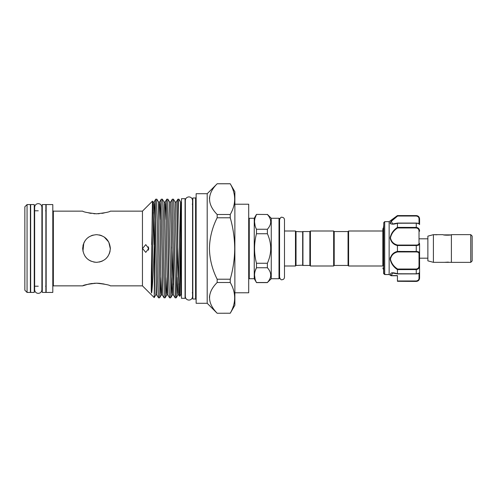 <?xml version="1.0" encoding="UTF-8"?>
<svg xmlns="http://www.w3.org/2000/svg" width="497" height="497" viewBox="0 0 497 497"><rect width="100%" height="100%" fill="white"/><g stroke="black" fill="none" stroke-linecap="round" stroke-linejoin="round"><path stroke-width="0.75" d="M34.256 204.571L34.256 292.429L30.659 292.429L30.659 204.571L34.256 204.571M45.879 204.571L45.879 292.429L42.282 292.429L42.282 204.571L45.879 204.571M443.858 234.876L450.636 234.876M470.765 234.665L472.15 236.05L472.15 260.95L470.765 262.335M451.394 248.5L451.394 262.36L470.765 262.36L470.765 234.64L451.394 234.64L451.394 248.5M433.409 234.665L433.409 262.335L427.874 260.85L427.874 236.15L433.409 234.665L436.962 234.801M451.394 262.335L444.48 262.335L448.35 262.099M444.48 262.335L433.409 262.335M451.394 234.665C451.655 235.354 442.839 235.354 443.094 234.665L434.105 234.665M417.654 227.738L416.256 227.421L416.256 223.203C418.455 223.439 419.561 223.855 419.574 224.445L419.574 219.283A0.553 0.348 180 0 0 419.021 218.935C419.039 217.338 418.114 216.369 416.256 216.027L397.619 216.027L391.332 221.283L392.611 223.967L397.209 223.221M383.603 225.949L383.603 273.356L383.765 222.606L383.765 273.735L384.728 274.537L389.145 274.537L389.139 221.662L397.438 215.574L416.256 215.704C418.455 216.102 419.561 217.295 419.574 219.283L419.574 218.891C419.381 216.872 418.269 215.766 416.256 215.574L397.438 215.574M419.021 273.033L419.574 272.48L419.574 278.109C419.381 280.128 418.269 281.234 416.256 281.426L417.474 281.053M389.163 274.555L391.263 275.748L397.438 275.748L397.438 276.568M383.765 222.606L384.709 221.662L384.709 274.499M397.463 273.847L392.611 273.033L391.251 275.705L389.139 274.512L390.897 275.574C389.71 272.623 391.891 272.014 397.438 273.76L397.438 269.623C393.475 266.982 391.033 263.46 390.12 259.061C391.033 254.93 393.469 252.383 397.438 251.426L397.438 245.574C393.469 244.611 391.027 242.07 390.12 237.951C391.04 233.534 393.481 230.012 397.438 227.377L397.438 223.24C393.475 224.52 391.033 224.451 390.12 223.041C391.033 220.923 393.469 218.475 397.438 215.704L397.619 216.027L397.445 215.704M397.277 215.828L394.929 217.674M390.319 222.308L390.126 223.097M390.313 223.575L390.63 223.83M395.171 244.611L396.929 245.394M390.381 257.34L390.12 259.049M348.049 265.448L348.049 231.552L348.602 230.999L348.602 266.001L348.049 265.448L334.208 265.448L333.655 266.001L310.414 266.001L309.861 265.448L302.94 265.448L302.94 231.552L309.861 231.552L310.414 230.999L333.655 230.999L333.655 266.001M348.049 231.552L334.208 231.552L333.655 230.999M302.94 265.174L296.026 265.448L295.473 266.001L284.489 266.001L284.489 277.251C284.34 278.749 283.52 279.569 282.023 279.712C281.134 280.122 280.314 279.302 279.562 277.251L279.562 219.749C280.314 217.698 281.134 216.878 282.023 217.288C283.52 217.431 284.34 218.251 284.489 219.749L284.489 277.245M302.94 231.826L296.026 231.552L295.473 230.999L284.489 230.999L284.489 219.755M248.705 218.823A0.553 0.553 0 0 1 249.258 218.27L249.258 278.73A0.553 0.553 0 0 1 248.705 278.177M279.01 278.73L279.01 218.27A0.553 0.553 0 0 1 279.562 218.823L279.562 278.177A0.553 0.553 0 0 1 279.01 278.73L271.256 278.73L267.386 282.507C271.797 277.599 271.797 272.679 267.386 267.74L267.386 263.267C271.797 253.427 271.797 243.586 267.386 233.733L267.386 229.26C271.797 224.352 271.797 219.432 267.386 214.493L256.477 214.393L267.386 214.493M270.747 275.127L270.666 276.226M279.01 218.27L271.256 218.27L267.386 214.393M255.104 271.2L256.477 267.74C253.917 272.636 253.917 277.556 256.477 282.507L254.24 278.73L254.24 218.27L256.477 214.393M255.104 225.8L254.539 221.879M255.104 217.953L256.477 214.493C253.917 219.388 253.917 224.309 256.477 229.26L256.477 233.733C253.917 243.567 253.917 253.414 256.477 263.267L256.477 267.74L267.386 267.74M255.104 279.047L254.539 275.121M254.24 278.73L249.258 278.73M254.24 218.27L249.258 218.27M185.064 198.694L185.064 298.306L181.467 298.306L181.467 198.694L185.064 198.694M148.417 246.798A3.373 1.044 -90 0 0 148.274 248.5A3.373 1.044 -90 0 0 148.417 250.202M148.665 249.171A2.212 0.683 90 0 1 148.634 248.5A2.212 0.683 90 0 1 148.665 247.835M27.062 292.429L24.85 290.217L24.85 206.783L27.062 204.571L27.062 292.429L30.385 292.429L30.385 204.571L27.062 204.571M195.582 299.026L195.582 197.974L192.811 197.974L192.811 299.026L195.582 299.026L196.135 299.579M207.199 303.288L207.199 193.712L196.135 193.712L196.135 303.288L207.199 303.288L217.164 313.253L230.241 313.222L217.164 313.253M46.159 204.571L46.159 292.429L52.8 292.429L52.8 204.571L46.159 204.571M96.517 213.803C88.106 212.89 83.496 212.002 82.682 211.144C83.502 212.002 88.112 212.89 96.517 213.803C104.929 212.89 109.545 212.002 110.353 211.144C109.533 212.008 104.917 212.89 96.517 213.803M88.839 212.964L91.193 213.393M93.796 213.698L95.064 213.772M98.095 213.766L99.232 213.698M101.848 213.393L104.221 212.958M82.682 248.5C83.502 240.082 88.112 235.466 96.517 234.665C104.929 235.479 109.539 240.088 110.353 248.5C109.533 256.918 104.923 261.528 96.517 262.335C88.106 261.521 83.49 256.906 82.682 248.5M110.353 211.144L142.453 211.144L142.453 285.856L154.213 297.597L154.909 219.506L155.462 201.589L155.71 199.204L156.835 199.179L156.002 219.506L154.418 293.882M106.296 238.709L104.221 237.007L108.768 242.07L110.346 248.904M100.45 235.236L99.325 234.951M93.163 235.081L91.218 235.721M88.783 237.026L88.081 237.535M83.291 244.437L82.956 245.767M207.199 193.712L217.164 183.778C207.038 193.923 207.038 204.161 217.164 214.493L217.164 217.785C212.269 227.489 209.691 237.728 209.417 248.5C209.691 259.304 212.275 269.542 217.164 279.215L217.164 282.507L230.241 282.507L230.241 279.215C233.124 269.113 234.615 258.875 234.714 248.5C234.596 237.995 233.105 227.756 230.241 217.785L230.241 214.493C236.125 204.279 236.125 194.041 230.241 183.778L234.87 191.774L234.87 305.226L230.241 313.253M209.417 198.862L209.566 197.054M142.558 248.5L145.77 244.623L148.709 248.5L145.77 252.377L142.558 248.5M142.453 211.144L152.442 201.155L151.305 277.456C151.38 285.135 150.958 292.311 151.61 293.031C152.523 288.173 153.405 269.082 154.269 248.5L154.418 244.94M154.213 297.591L155.716 294.988L155.965 292.739L157.624 221.159L158.487 202.012L156.835 199.179M159.891 248.5L160.997 201.589L161.245 199.204L162.37 199.179L159.879 295.411L159.63 297.796L158.506 297.821L159.891 248.5M159.63 297.796L161.252 294.988L161.5 292.739L162.053 275.841L163.159 221.159L164.016 202.012L162.37 199.179M165.426 248.5L166.532 201.589L166.781 199.204L167.899 199.179L165.414 295.411L165.166 297.796L164.041 297.821L165.426 248.5M165.166 297.796L166.787 294.988L167.035 292.739L167.588 275.841L168.694 221.159L169.552 202.012L167.899 199.179M170.962 248.5L172.068 201.589L172.316 199.204L173.434 199.179L170.943 295.411L170.695 297.796L169.576 297.821L170.962 248.5M170.695 297.796L172.322 294.988L173.118 275.841L174.23 221.159L175.087 202.012L173.434 199.179M176.491 248.5L177.603 201.589L177.851 199.204L178.957 199.179C178.504 198.893 178.044 222.414 177.584 248.5L176.205 297.821L175.112 297.821L176.491 248.5M180.579 201.993C181.007 202.658 180.684 218.444 180.579 239.386L179.802 296.361L180.914 294.435L180.914 202.565L178.957 199.179L180.579 201.993L178.1 292.739L177.851 294.988L177.547 292.739L177.031 277.5M160.444 219.5L159.928 204.261L159.624 202.012L159.375 204.261L157.717 275.841L156.853 294.988L158.506 297.821M165.979 219.5L165.464 204.261L165.159 202.012L164.911 204.261L163.252 275.841L162.389 294.988L164.041 297.821M169.552 202.012L170.688 202.012L167.924 294.988L169.576 297.821M175.087 202.012L176.224 202.012L173.459 294.988L175.112 297.821M348.602 266.001L382.827 266.001L382.827 229.018L382.827 230.999L348.602 230.999M99.257 262.062L102.003 261.198M106.327 258.26L107.998 256.216M110.067 251.314L109.278 253.855L110.079 251.246M99.282 262.056L102.376 261.031M106.277 258.303L107.998 256.222M101.798 235.715L99.27 234.944M104.19 284.035L99.263 283.309M99.12 283.296L96.729 283.197M96.66 283.197L93.728 283.309M92.492 283.433L91.411 283.57M91.28 283.594L88.845 284.035M88.814 284.042L82.682 285.856C83.502 284.998 88.112 284.11 96.511 283.197C104.929 284.11 109.545 284.998 110.353 285.856L142.453 285.856M84.912 240.964L83.769 243.126L82.956 251.227M85.068 256.266L86.739 258.285M88.801 259.987L91.168 261.26M93.784 262.062L96.517 262.335M209.417 297.591L209.566 295.79M217.164 282.507C207.038 292.652 207.038 302.89 217.164 313.222M230.241 313.222C236.125 303.008 236.125 292.77 230.241 282.507M217.164 217.785L230.241 217.785M230.241 279.215L217.164 279.215M217.164 183.778L230.241 183.778M230.241 214.493L217.164 214.493M234.87 292.776L248.705 292.776L248.705 204.224L234.87 204.224M302.667 265.448L302.667 231.552M296.026 265.448L296.026 231.552M295.473 266.001L295.473 230.999M271.256 278.73L271.256 218.27M267.386 282.507L256.477 282.507M256.477 233.733L267.386 233.733M267.386 263.267L256.477 263.267M267.386 229.26L256.477 229.26M334.208 231.552L334.208 265.448M310.414 230.999L310.414 266.001M309.861 231.552L309.861 265.448M427.874 258.185L419.574 258.185L419.574 248.5M390.897 275.574A0.553 0.404 141.4 0 0 391.226 275.593L397.438 275.593L397.438 280.973L416.256 280.973C418.114 280.631 419.039 279.662 419.021 278.065A0.553 0.348 -0 0 0 419.574 277.717L419.574 272.555C419.437 273.356 418.331 273.816 416.256 273.928L416.256 273.797C418.455 273.561 419.561 273.145 419.574 272.555L419.574 265.758C419.561 267.989 418.455 269.262 416.256 269.579L397.438 269.623M416.629 251.494L416.256 251.488L416.256 245.512C418.455 245.462 419.561 244.853 419.574 243.692L419.574 265.758L419.021 265.702L419.021 253.737C419.039 252.606 418.114 252.01 416.256 251.942L397.619 251.942C393.773 252.811 391.381 255.197 390.449 259.111C391.394 263.28 393.779 266.585 397.619 269.026L397.445 269.579M383.603 273.232L383.603 273.356A0.553 0.54 180 0 0 383.765 273.735L384.156 273.673M397.438 227.377L416.256 227.421C418.455 227.738 419.561 229.011 419.574 231.242L419.021 231.298C419.039 229.372 418.114 228.26 416.256 227.974L397.619 227.974C393.773 230.409 391.381 233.733 390.449 237.933C391.394 241.809 393.779 244.182 397.619 245.058L397.438 245.574M397.438 251.426L416.256 251.488C418.455 251.538 419.561 252.147 419.574 253.308A0.553 0.429 180 0 1 419.021 253.737M397.438 273.76L416.256 273.797L416.256 269.026C418.114 268.74 419.039 267.628 419.021 265.702M419.574 277.717C419.561 279.712 418.455 280.904 416.256 281.296L397.438 281.296L397.438 280.973M416.256 281.426L397.438 281.296M417.635 216.021L416.256 215.574M397.445 223.203L416.256 223.203L397.438 223.24M397.619 245.058L416.256 245.058C418.114 244.996 419.039 244.394 419.021 243.263L419.021 231.298M390.456 222.855L390.791 221.997M391.201 221.432L395.357 217.736M385.051 274.332L384.728 274.537L385.051 274.332M397.55 273.928L416.256 273.89L397.445 273.797M391.251 275.705A0.553 0.516 163.9 0 1 390.922 275.611M397.619 251.942L397.445 251.488M397.619 227.974L397.445 227.421M419.574 243.692A0.553 0.429 180 0 0 419.021 243.263M82.682 211.144L53.353 211.144L53.353 285.856L52.8 286.409M180.579 239.386L179.852 275.841L178.995 294.988L179.784 296.361M178.423 284.688L177.609 247.028M172.888 284.688L172.08 247.028M154.909 219.5L154.393 204.261L154.089 202.012L153.84 204.261L151.61 293.031M173.459 294.988L172.322 294.988L172.012 292.739L171.496 277.5M167.924 294.988L166.787 294.988L166.476 292.739L165.967 277.5M162.389 294.988L161.252 294.988L160.947 292.739L160.432 277.5M154.232 244.623L153.517 212.312M152.461 201.161L152.952 202.012L151.61 244.549M419.021 278.065L419.021 273.313M416.256 245.058L416.256 245.512L397.445 245.512M419.021 223.687L419.021 218.935M397.619 269.026L416.256 269.026M416.256 216.027L416.256 215.704M416.256 280.973L416.256 281.296M416.256 251.942L416.256 251.488M416.256 227.974L416.256 227.421M38.269 293.379C36.07 293.168 34.858 291.956 34.647 289.757L34.647 207.243C34.858 205.044 36.07 203.832 38.269 203.621C40.474 203.832 41.68 205.044 41.897 207.243L41.897 289.757C41.68 291.956 40.474 293.168 38.269 293.379M188.941 300.107C186.735 299.89 185.53 298.685 185.313 296.479L185.313 200.521C185.53 198.315 186.735 197.11 188.941 196.893C191.14 197.11 192.345 198.315 192.563 200.521L192.563 296.479C192.345 298.685 191.14 299.89 188.941 300.107M192.563 204.105L192.563 200.521M427.874 238.815L419.574 238.815M389.139 221.662L384.709 221.662M192.258 292.801L192.811 293.354M34.256 210.796L38.269 210.796M41.897 210.796L42.282 210.796M45.606 286.204L46.159 286.757M180.914 204.199L181.467 204.199M383.603 227.228L382.827 229.018M383.603 269.772L382.827 267.982M180.914 292.801L181.467 292.801M53.353 285.856L82.682 285.856M53.353 211.144L52.8 210.591M45.606 210.796L46.159 210.243M34.256 286.204L38.269 286.204M41.897 286.204L42.282 286.204M195.582 197.974L196.135 197.421M192.258 204.199L192.811 203.646M217.164 183.747L230.241 183.747M176.224 202.012L177.851 199.204M170.688 202.012L172.316 199.204M164.016 202.012L165.159 202.012L166.781 199.204M158.487 202.012L159.624 202.012L161.245 199.204M152.952 202.012L154.089 202.012L155.71 199.204M176.23 297.796L177.851 294.988L178.995 294.988M155.716 294.988L156.853 294.988M267.386 282.607L256.477 282.607M392.611 273.033L397.532 273.922M383.814 273.797L384.734 274.543L383.814 273.797M384.784 274.561L389.176 274.561M419.021 223.967L419.574 224.52M397.532 223.078L392.68 223.967M419.574 224.445C419.555 223.65 418.443 223.196 416.256 223.072L397.55 223.072"/></g></svg>
